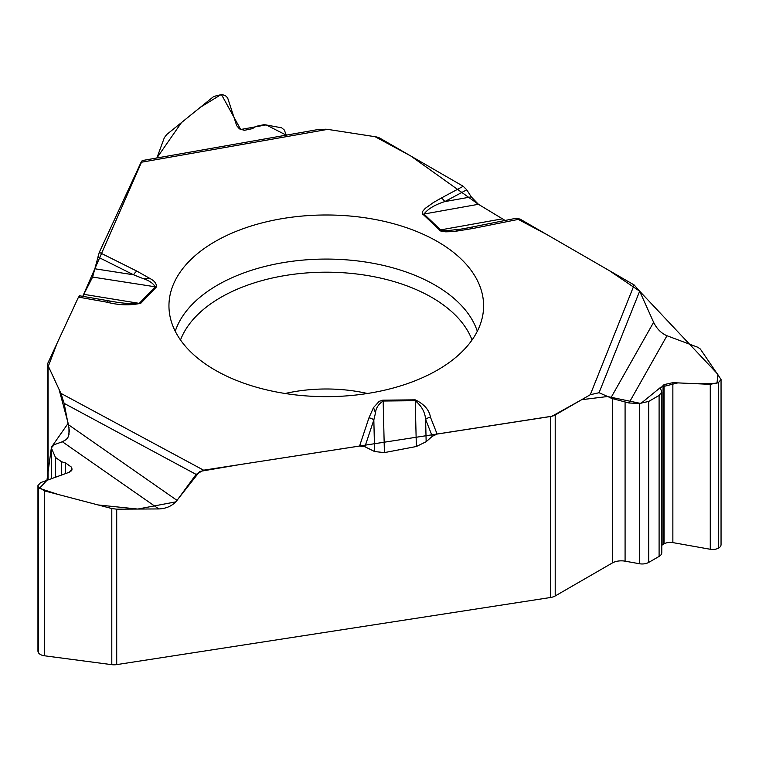 <?xml version="1.0" encoding="UTF-8"?>
<svg xmlns="http://www.w3.org/2000/svg" width="759" height="759" viewBox="0 0 759 759"><rect width="100%" height="100%" fill="white"/><g stroke="black" fill="none" stroke-linecap="round" stroke-linejoin="round"><path stroke-width="1.14" d="M555.209 595.957L612.295 562.998L612.295 398.551L599.06 392.716L590.274 394.727L555.209 414.974L555.209 595.957A10.218 5.901 0 0 1 550.626 597.485L116.715 664.609A10.218 5.901 0 0 1 111.801 664.666L111.801 508.539L44.392 490.855L38.282 486.823L37.95 485.532L40.578 482.639L69.278 472.25L72.086 469.166L71.412 467.098L65.625 462.999L61.507 461.709L55.454 457.43L51.337 447.905L54.278 444.67L62.352 441.747L66.232 439.565L68.101 437.118L69.411 430.818L64.126 403.352L60.91 393.361L48.083 365.705A10.218 5.901 180 0 1 47.732 364.178A10.218 5.901 180 0 1 48.083 362.65L78.49 297.12L107.019 302.196A7.656 1.841 -79.9 0 1 108.48 300.953L112 301.541M68.424 424.708L177.037 500.38L196.107 474.403L203.611 470.182L359.567 446.055L364.918 446.738L374.604 451.548L384.405 452.601L416.349 446.51L426.15 441.719L432.298 436.311L437.118 434.063L550.626 416.501A10.218 5.901 180 0 0 555.209 414.974M177.037 500.38C172.682 505.75 166.6 508.606 158.783 508.938L62.352 441.747M111.801 508.539L116.715 509.175L158.783 508.938M610.796 398.039L653.613 322.29C656.801 328.827 661.25 333.315 666.981 335.734L628.964 402.991L639.486 403.465L648.698 401.445L659.097 395.439L661.782 392.071L660.482 388.399L664.059 384.604L672.863 382.669L710.272 384.348L718.507 382.536L721.05 379.453L700.31 348.988L697.768 347.243L666.981 335.734M422.839 214.342A7.656 5.36 -46.1 0 1 423.977 214.038L440.846 230.167L445.799 230.793L460.77 229.152L455.296 231.334L451.586 231.675L445.647 231.818L440.637 230.992L422.393 213.734L422.801 211.173L425.315 208.317L433.446 202.511L441.349 198.004A7.656 4.26 61.8 0 1 444.736 201.619C434.992 204.693 428.067 208.829 423.977 214.038L478.426 204.294L505.152 220.471L478.426 204.294L471.254 196.875L466.747 189.826L463.218 186.278L380.126 138.299A10.218 5.901 180 0 0 375.544 136.781L327.651 129.372L141.06 162.303L99.277 252.349L92.617 277.073L82.75 296.352L142.189 160.652M653.613 322.29L639.657 291.2L634.163 284.967L519.991 219.057L516.073 218.298M661.782 545.379A8.785 5.076 180 0 1 663.053 544.459L664.059 543.871A8.785 5.076 180 0 1 672.863 542.609L710.272 549.269A8.226 4.744 0 0 0 718.507 548.093L718.64 548.017A8.226 4.744 0 0 0 721.05 544.658L721.05 379.557M612.295 562.998A12.77 7.372 180 0 1 625.084 561.167L639.486 563.738A9.193 5.304 180 0 0 648.698 562.419L659.097 556.413A9.193 5.304 0 0 0 661.782 552.666L661.782 392.166M612.295 398.551L628.964 402.991M164.342 137.683L156.857 157.995L181.496 122.56L200.452 107.218L221.372 94.391L240.707 129.495L266.143 124.903L286.257 135.149L284.359 130.055L281.665 127.816L264.284 124.618L255.745 126.411L252.529 128.613L244.37 130.32L239.427 128.869L236.694 125.671L227.605 97.797L225.432 95.653L221.913 94.467L213.753 96.45L166.724 134.514L164.342 137.683M79.79 295.839L78.49 297.12M142.455 160.528L141.06 162.303M37.95 485.646L37.95 651.042A8.226 4.744 0 0 0 38.235 652.275L38.282 652.379A8.226 4.744 0 0 0 44.392 655.776L111.801 664.666M319.349 129.305L327.651 129.372M215.025 370.05A157.331 90.833 0 0 0 382.868 390.572A157.331 90.833 0 0 0 483.417 310.308A157.331 90.833 0 0 0 326.275 214.987A157.331 90.833 0 0 0 169.143 310.308A157.331 90.833 0 0 0 215.025 370.05M437.118 434.063L430.476 417.26A7.656 6.1 158.4 0 0 425.609 419.404L426.15 441.719M432.298 436.311L425.609 419.404C425.059 412.184 421.596 405.942 415.239 400.705L416.349 446.51M460.77 229.152L471.405 227.245A7.656 2.049 78.7 0 1 471.538 227.197A7.656 2.049 78.7 0 1 473.047 228.459L519.991 219.057M107.019 302.196C118.727 305.26 129.988 305.621 140.776 303.277L156.335 287.073C156.752 283.8 154.656 280.963 150.045 278.553L142.559 278.373L133.593 274.805A7.656 4.089 -63.5 0 1 136.857 271.115L150.045 278.553M430.476 417.26C429.214 409.869 424.129 404.063 415.211 399.841L382.764 400.173L379.225 401.321L373.504 407.564L375.506 412.858L373.836 419.926A7.656 6.138 -161.6 0 0 368.94 417.877L359.567 446.055M415.211 399.841L415.239 400.705L383.153 401.027C378.456 404.158 375.904 408.105 375.506 412.858M79.676 295.801L118.679 302.556L130.643 303.856L139.115 303.344L84.059 294.369M374.604 451.548L373.836 419.926L364.918 446.738M92.617 277.073L155.168 286.798C153.166 283.221 148.963 280.413 142.559 278.373M466.747 189.826L444.736 201.619L471.254 196.875M95.245 268.838L133.593 274.805L97.835 256.94M78.538 297.025L57.143 343.125L48.329 366.246L59.031 389.301L68.149 423.323L51.432 447.193L46.935 480.343L39.411 488.322L58.31 494.507L98.129 504.953L137.74 509.052L175.794 501.87L199.759 471.424L239.578 464.622L552.002 416.217L581.679 399.689L607.475 396.53L640.843 403.475L660.842 387.166L677.882 382.887L697.388 383.769L716.989 383.257L717.9 374.31L639.657 291.2L609.344 270.64L547.04 234.673L516.148 218.279M478.208 204.152L410.885 156.06L375.098 136.705L327.461 129.343M326.209 129.182L318.154 129.571M286.722 136.592L286.447 135.728M550.626 597.485L550.626 416.501M116.715 509.175L116.715 664.609M718.64 548.017L718.64 382.46M718.507 548.093L718.507 382.536M710.272 549.269L710.272 384.348M672.863 542.609L672.863 382.669M664.059 543.871L664.059 384.604M663.053 544.459L663.053 385.183M659.097 556.413L659.097 395.439M648.698 562.419L648.698 401.445M639.486 563.738L639.486 403.465M625.084 561.167L625.084 402.403M285.137 393.494A112.36 64.876 180 0 1 367.413 393.494M38.282 652.379L38.282 486.823M44.392 655.776L44.392 490.855M38.235 652.275L38.235 486.718M71.782 470.352L71.782 467.895M71.412 470.884L71.412 467.098M65.625 473.569L65.625 462.999M61.507 475.058L61.507 461.709M55.454 477.25L55.454 457.43M51.65 478.635L51.65 449.233M48.083 365.705L48.083 479.925M68.974 434.784L68.974 427.26M175.253 331.266A153.735 88.756 180 0 1 326.275 259.075A153.735 88.756 180 0 1 477.307 331.266M180.509 339.994A149.191 86.137 180 0 1 326.275 272.187A149.191 86.137 180 0 1 472.051 339.994M383.134 400.164L384.405 452.601M501.813 218.953L440.505 229.92A7.656 5.36 -46.1 0 0 439.366 230.224M639.657 291.2L599.06 392.716M634.163 284.967L590.274 394.727M455.296 231.334L473.047 228.459M441.349 198.004L463.218 186.278M99.277 252.349L136.857 271.115M203.611 470.182L60.91 393.361M373.504 407.564L368.94 417.877M156.335 287.073A7.656 5.474 -136.2 0 0 155.168 286.798L139.618 303.002A7.656 5.474 -136.2 0 1 140.776 303.277M196.107 474.403L64.126 403.352M51.337 448.028L51.337 478.749M47.732 480.049L47.732 364.178M69.411 430.543L69.411 431.33M467.098 228.061L466.121 228.231M465.874 228.279L516.414 218.213M142.151 160.585L320.118 129.172"/></g></svg>
